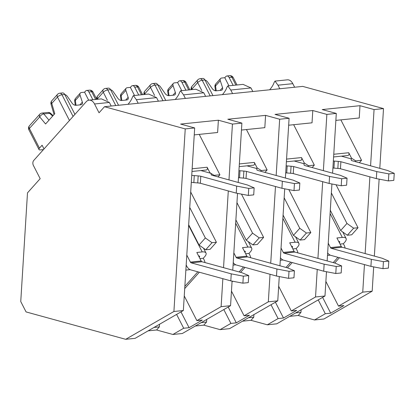 <?xml version="1.0" encoding="UTF-8"?>
<svg xmlns="http://www.w3.org/2000/svg" width="415" height="415" viewBox="0 0 415 415"><rect width="100%" height="100%" fill="white"/><g stroke="black" fill="none" stroke-linecap="round" stroke-linejoin="round"><path stroke-width="0.62" d="M289.732 316.344L298.203 315.473L300.968 312.376L301.129 309.766M298.203 315.473L314.518 319.96L325.308 313.735L318.227 299.9M325.308 313.735L330.703 313.18L343.9 305.57L338.505 306.12L325.879 281.443M338.505 306.12L362.741 292.139L364.448 264.588M365.133 253.565L369.889 176.842M370.574 165.818L374.065 109.56L359.997 105.695L359.24 117.985L335.87 120.381M340.86 119.868L361.538 160.273L359.338 162.732M336.041 184.768L358.026 227.736L353.642 228.183L347.334 235.243L351.718 234.791L358.026 227.736M279.793 88.753L277.967 85.189L275.01 81.096L274.108 82.455A34.497 13.368 -27.1 0 1 269.646 89.79M275.01 81.096L287.362 79.83A8.948 5.846 -95.9 0 1 292.803 83.669L294.629 87.233M232.587 93.588L230.761 90.024L227.804 85.936L226.901 87.295A34.497 13.368 -27.1 0 1 222.44 94.63M243.019 84.359L250.992 87.949L230.761 90.024M355.11 161.57L355.738 160.864L361.538 160.273M333.598 156.958L348.024 155.48A1.764 1.152 -95.9 0 0 348.927 154.489A1.764 1.152 -95.9 0 0 348.735 152.73L351.536 158.203L355.738 160.864M331.367 192.97L346.966 223.457L353.642 228.183M330.293 210.26L340.658 230.517L347.334 235.243M373.687 266.897L372.182 291.169L323.959 318.99L314.518 319.96M372.182 291.169L362.741 292.139M300.968 312.376L295.662 312.92M278.102 318.57L283.497 318.02L296.694 310.404L291.299 310.96L315.535 296.974L324.976 296.009L276.753 323.83L267.312 324.795L278.102 318.57L271.021 304.735M242.526 321.179L250.992 320.313L267.312 324.795M230.896 323.41L236.291 322.854L249.488 315.239L244.093 315.794L268.329 301.814L277.77 300.844L229.547 328.664L220.106 329.635L230.896 323.41L223.815 309.574M195.315 326.014L203.786 325.147L220.106 329.635M183.689 328.244L189.084 327.694L202.281 320.079L196.886 320.629L221.122 306.649L230.564 305.684L182.341 333.504L172.899 334.469L183.689 328.244L176.608 314.409M148.108 330.854L156.579 329.987L172.899 334.469M173.911 311.489L183.352 310.519L135.134 338.339L125.693 339.309L26.067 311.924L20.75 301.539L27.489 192.871L40.172 178.678L33.402 165.46A3.579 2.34 -95.9 0 1 33.714 160.491L86.247 101.706A8.948 5.846 -95.9 0 1 89.095 100.145A8.948 5.846 -95.9 0 1 94.537 103.983L99.045 112.797L104.481 106.717L185.235 128.909L173.911 311.489L125.693 339.309M104.481 106.717L302.748 86.398L383.507 108.595L379.798 168.355M379.128 179.15L374.356 256.102M383.507 108.595L374.065 109.56M324.976 296.009L326.481 271.732M327.15 260.936L331.922 183.985M332.591 173.19L336.3 113.43L326.859 114.4L312.791 110.535L312.028 122.824L288.664 125.216M315.535 296.974L317.242 269.428M317.926 258.4L322.683 181.682M323.368 170.658L326.859 114.4M183.352 310.519L194.677 127.945L185.235 128.909M194.677 127.945L180.613 124.075L218.378 120.21L217.616 132.494L194.246 134.891M238.205 182.455L241.883 123.105L232.442 124.075L218.378 120.21M241.883 123.105L227.819 119.24L265.584 115.37L264.822 127.659L241.452 130.056M285.385 178.03L289.094 118.27L279.653 119.235L265.584 115.37M289.094 118.27L275.026 114.405L312.791 110.535M336.3 113.43L322.232 109.565L359.997 105.695M250.992 320.313L253.762 317.216L253.923 314.601M291.299 310.96L278.673 286.283M293.654 124.708L314.331 165.108L312.132 167.567M288.835 189.608L310.819 232.571L306.436 233.023L300.128 240.078L304.511 239.631L310.819 232.571M252.818 91.518L250.992 87.949M185.381 98.428L183.554 94.864L180.598 90.771L179.695 92.13A34.497 13.368 -27.1 0 1 175.234 99.465M180.598 90.771L195.813 89.209L203.786 92.789L183.554 94.864M307.904 166.405L308.532 165.704L314.331 165.108M286.392 161.793L300.818 160.315A1.764 1.152 -95.9 0 0 301.721 159.329A1.764 1.152 -95.9 0 0 301.529 157.565L304.33 163.038L308.532 165.704M284.161 197.81L299.76 228.292L306.436 233.023M283.087 215.1L293.452 235.352L300.128 240.078M253.762 317.216L248.455 317.76M277.77 300.844L279.274 276.566M279.943 265.776L284.716 188.82M268.329 301.814L270.035 274.263M270.72 263.24L275.477 186.517M276.162 175.493L279.653 119.235M203.786 325.147L206.556 322.05L206.717 319.441M244.093 315.794L231.466 291.117M246.448 129.542L267.125 169.943L264.926 172.407M241.463 194.121L263.613 237.406L259.23 237.857L252.922 244.917L257.305 244.466L263.613 237.406M205.612 96.353L203.786 92.789M138.174 103.262L136.348 99.699L133.391 95.611L132.489 96.965A34.497 13.368 -27.1 0 1 128.028 104.305M148.606 94.034L156.579 97.624L136.348 99.699M260.693 171.245L261.326 170.539L267.125 169.943M239.185 166.633L253.612 165.154A1.764 1.152 -95.9 0 0 254.514 164.164A1.764 1.152 -95.9 0 0 254.322 162.405L257.124 167.878L261.326 170.539M236.949 202.645L252.553 233.131L259.23 237.857M235.881 219.934L246.245 240.186L252.922 244.917M206.556 322.05L201.244 322.595M230.564 305.684L232.084 281.116M232.763 270.196L237.525 193.369M221.122 306.649L222.855 278.688M223.54 267.665L228.297 190.942M228.981 179.918L232.442 124.075M156.579 329.987L159.35 326.89L159.51 324.276M196.886 320.629L184.26 295.957M199.242 134.377L219.914 174.782L218.02 176.904M190.703 192.021L216.407 242.246L212.024 242.692L205.716 249.752L210.099 249.306L216.407 242.246M158.406 101.193L156.579 97.624M89.095 100.145L101.4 98.884L109.373 102.464L94.537 103.983M213.787 175.742L214.114 175.374L219.914 174.782M191.979 171.468L206.4 169.989A1.764 1.152 -95.9 0 0 207.308 169.004A1.764 1.152 -95.9 0 0 207.116 167.24L209.917 172.713L214.114 175.374M189.743 207.484L205.347 237.966L212.024 242.692M188.675 224.769L199.039 245.026L205.716 249.752M159.35 326.89L154.038 327.435M111.194 106.027L109.373 102.464M189.084 327.694L180.992 311.883M199.039 245.026L205.347 237.966M209.674 172.982L209.917 172.713M236.291 322.854L228.198 307.043M246.245 240.186L252.553 233.131M256.517 168.552L257.124 167.878M283.497 318.02L275.404 302.208M293.452 235.352L299.76 228.292M303.728 163.718L304.33 163.038M330.703 313.18L322.611 297.368M340.658 230.517L346.966 223.457M350.934 158.878L351.536 158.203M231.248 273.853L243.325 276.151L248.72 275.601L248.284 282.625L242.889 283.175L230.813 280.877L231.248 273.853L191.18 262.84L201.97 261.735A1.79 1.167 84.1 0 1 201.171 260.994L196.814 252.47L202.209 251.921L188.633 225.392M198.603 255.972A2.687 1.043 -27.1 0 1 199.615 256.273A2.687 1.043 -27.1 0 1 199.267 257.269M199.947 258.597L203.288 258.255L204.647 256.735A9.846 3.818 152.9 0 0 205.99 253.01A9.846 3.818 152.9 0 0 202.209 251.921M191.18 262.84A1.79 1.167 84.1 0 1 190.381 262.098L186.792 255.085M205.01 262.571A9.846 6.407 41.8 0 0 204.04 259.723L203.288 258.255M190.148 269.651L185.863 270.092M230.813 280.877L190.744 269.864A8.948 5.846 -95.9 0 1 186.76 266.155L186.179 265.014M191.31 182.294A5.727 1.069 3.5 0 0 193.841 182.616L197.742 182.927A5.727 1.069 -176.5 0 1 200.357 183.264L200.793 176.24L236.68 186.107L236.244 193.125L248.32 195.429L253.715 194.874L254.146 187.855L248.751 188.405L236.68 186.107M200.357 183.264L236.244 193.125M254.146 187.855L247.47 184.997L212.527 175.395A5.727 1.069 3.5 0 1 211.126 174.601L211.131 174.58A5.727 1.069 3.5 0 0 211.126 174.601M191.74 175.27A5.727 1.069 3.5 0 0 194.272 175.592L198.178 175.903A5.727 1.069 -176.5 0 1 200.793 176.24M200.855 170.56L209.855 173.034A5.727 1.069 -176.5 0 1 211.256 173.828A5.727 1.069 -176.5 0 1 211.256 173.854L211.131 174.58M248.751 188.405L248.32 195.429M201.97 261.735L242.038 272.748L248.72 275.601M243.325 276.151L242.889 283.175M69.466 120.485L57.472 97.048L51.766 103.434L54.77 113.705L45.588 123.981L39.721 116.916L29.392 128.468L39.467 148.155A3.579 1.385 -27.1 0 0 38.979 149.509A3.579 1.385 -27.1 0 0 40.354 149.908L43.456 149.587M39.467 148.155L42.097 145.214L44.011 148.964M92.867 99.761L88.888 91.99A3.579 2.34 -95.9 0 0 86.714 90.454A3.579 2.34 -95.9 0 0 85.573 91.077L84.577 92.192L88.68 100.212M64.761 94.485A3.579 2.329 41.8 0 1 67.412 96.467L72.101 103.169A3.579 2.329 41.8 0 0 75.971 105.286L80.92 104.782A3.579 2.329 41.8 0 0 82.087 104.227A3.579 2.329 41.8 0 0 82.346 102.121L80.048 95.17A3.579 2.329 41.8 0 1 80.308 93.064A3.579 2.329 41.8 0 1 81.475 92.509L84.577 92.192M74.933 114.369L64.745 94.459A3.579 2.34 -95.9 0 0 62.572 92.929L59.807 93.209A3.579 2.34 84.1 0 1 61.98 94.745L64.745 94.459M48.98 120.184L43.777 113.918L49.644 113.321A3.579 1.489 -46.9 0 1 50.729 113.425A3.579 3.579 0 0 0 47.917 112.475A3.579 2.34 84.1 0 1 49.644 113.321L52.622 116.107M74.726 101.224A3.579 1.146 -8.1 0 1 75.338 100.44A3.579 2.329 -138.2 0 1 75.597 98.334A3.579 3.579 0 0 0 74.726 101.224L75.302 105.27M233.137 85.386L229.106 77.512A3.579 2.34 -95.9 0 0 226.932 75.976A3.579 2.34 -95.9 0 0 225.791 76.599L224.795 77.714L228.945 85.817M204.979 80.012A3.579 2.329 41.8 0 1 207.63 81.988L212.319 88.696A3.579 2.329 41.8 0 0 216.189 90.812L221.138 90.304A3.579 2.329 41.8 0 0 222.305 89.749A3.579 2.329 41.8 0 0 222.565 87.643L220.266 80.692A3.579 2.329 41.8 0 1 220.526 78.585A3.579 2.329 41.8 0 1 221.693 78.03L224.795 77.714M212.957 95.6L204.963 79.986A3.579 2.34 -95.9 0 0 202.79 78.451L200.025 78.731A3.579 2.34 84.1 0 1 202.198 80.266L204.963 79.986M214.944 86.745A3.579 1.146 -8.1 0 1 215.556 85.962A3.579 2.329 -138.2 0 1 215.821 83.856A3.579 3.579 0 0 0 214.944 86.745L215.52 90.797M371.352 259.344L383.424 261.647L388.819 261.092L388.383 268.116L382.988 268.666L370.917 266.368L371.352 259.344L331.284 248.331L342.074 247.226A1.79 1.167 84.1 0 1 341.275 246.484L336.913 237.966L342.308 237.411L330.091 213.533M338.707 241.463A2.687 1.043 -27.1 0 1 339.719 241.763A2.687 1.043 -27.1 0 1 339.366 242.759M340.051 244.087L343.387 243.745L344.746 242.225A9.846 3.818 152.9 0 0 346.094 238.501A9.846 3.818 152.9 0 0 342.308 237.411M331.284 248.331A1.79 1.167 84.1 0 1 330.485 247.589L328.249 243.221M345.114 248.061A9.846 6.407 41.8 0 0 344.139 245.213L343.387 243.745M330.247 255.142L327.492 255.427M332.913 168.002A5.727 1.069 3.5 0 0 333.94 168.106L337.846 168.417A5.727 1.069 -176.5 0 1 340.456 168.755L340.891 161.731L376.779 171.597L376.343 178.616L388.419 180.919L393.814 180.364L394.25 173.346L388.855 173.895L376.779 171.597M340.456 168.755L376.343 178.616M394.25 173.346L387.569 170.492L352.631 160.885A5.727 1.069 3.5 0 1 351.23 160.091A5.727 1.069 3.5 0 1 351.23 160.071L351.355 159.344A5.727 1.069 -176.5 0 1 351.355 159.344A5.727 1.069 -176.5 0 0 349.959 158.525L341.363 156.159M333.349 160.984A5.727 1.069 3.5 0 0 334.376 161.082L338.282 161.394A5.727 1.069 -176.5 0 1 340.891 161.731M388.855 173.895L388.419 180.919M342.074 247.226L382.142 258.239L388.819 261.092M370.917 266.368L330.848 255.355A8.948 5.846 -95.9 0 1 327.648 252.932M383.424 261.647L382.988 268.666M185.93 90.226L181.9 82.346A3.579 2.34 -95.9 0 0 179.726 80.811A3.579 2.34 -95.9 0 0 178.585 81.439L177.589 82.554L181.734 90.652M157.773 84.847A3.579 2.329 41.8 0 1 160.423 86.823L165.113 93.531A3.579 2.329 41.8 0 0 168.983 95.647L173.932 95.139A3.579 2.329 41.8 0 0 175.099 94.589A3.579 2.329 41.8 0 0 175.358 92.483L173.06 85.532A3.579 2.329 41.8 0 1 173.32 83.42A3.579 2.329 41.8 0 1 174.487 82.87L177.589 82.554M165.751 100.44L157.757 84.821A3.579 2.34 -95.9 0 0 155.584 83.285L152.819 83.571A3.579 2.34 84.1 0 1 154.992 85.106L157.757 84.821M167.738 91.585A3.579 1.146 -8.1 0 1 168.35 90.802A3.579 2.329 -138.2 0 1 168.609 88.691A3.579 3.579 0 0 0 167.738 91.585L168.314 95.632M324.141 264.184L336.217 266.482L341.612 265.927L341.177 272.951L335.782 273.506L323.705 271.202L324.141 264.184L284.073 253.171L294.863 252.066A1.79 1.167 84.1 0 1 294.069 251.324L289.706 242.801L295.101 242.246L282.885 218.368M291.496 246.303A2.687 1.043 -27.1 0 1 292.513 246.598A2.687 1.043 -27.1 0 1 292.16 247.594M292.84 248.927L296.18 248.585L297.539 247.065A9.846 3.818 152.9 0 0 298.888 243.335A9.846 3.818 152.9 0 0 295.101 242.246M284.073 253.171A1.79 1.167 84.1 0 1 283.279 252.429L281.043 248.056M297.908 252.901A9.846 6.407 41.8 0 0 296.933 250.053L296.18 248.585M283.04 259.982L280.286 260.262M285.707 172.842A5.727 1.069 3.5 0 0 286.734 172.941L290.64 173.257A5.727 1.069 -176.5 0 1 293.249 173.589L293.685 166.571L329.572 176.432L329.137 183.456L341.213 185.754L346.608 185.204L347.044 178.18L341.649 178.735L329.572 176.432M293.249 173.589L329.137 183.456M347.044 178.18L340.362 175.327L305.424 165.725A5.727 1.069 3.5 0 1 304.024 164.926L304.024 164.905A5.727 1.069 3.5 0 0 304.024 164.926M286.143 165.818A5.727 1.069 3.5 0 0 287.17 165.922L291.076 166.233A5.727 1.069 -176.5 0 1 293.685 166.571M294.152 160.999L302.753 163.36A5.727 1.069 -176.5 0 1 304.154 164.158A5.727 1.069 -176.5 0 1 304.148 164.179L304.024 164.905M341.649 178.735L341.213 185.754M294.863 252.066L334.931 263.074L341.612 265.927M323.705 271.202L283.637 260.189A8.948 5.846 -95.9 0 1 280.441 257.767M336.217 266.482L335.782 273.506M138.724 95.061L134.693 87.186A3.579 2.34 -95.9 0 0 132.52 85.651A3.579 2.34 -95.9 0 0 131.379 86.273L130.383 87.389L134.527 95.492M110.566 89.687A3.579 2.329 41.8 0 1 113.212 91.663L117.902 98.371A3.579 2.329 41.8 0 0 121.777 100.487L126.725 99.979A3.579 2.329 41.8 0 0 127.893 99.424A3.579 2.329 41.8 0 0 128.152 97.318L125.854 90.366A3.579 2.329 41.8 0 1 126.113 88.26A3.579 2.329 41.8 0 1 127.281 87.705L130.383 87.389M118.545 105.275L110.551 89.661A3.579 2.34 -95.9 0 0 108.377 88.125L105.612 88.405A3.579 2.34 84.1 0 1 107.786 89.941L110.551 89.661M120.532 96.42A3.579 1.146 -8.1 0 1 121.144 95.637A3.579 2.329 -138.2 0 1 121.403 93.531A3.579 3.579 0 0 0 120.532 96.42L121.107 100.472M276.935 269.019L289.011 271.317L294.406 270.767L293.97 277.791L288.575 278.341L276.499 276.042L276.935 269.019L236.866 258.006L247.656 256.901A1.79 1.167 84.1 0 1 246.863 256.159L242.5 247.636L247.895 247.086L235.679 223.208M244.29 251.137A2.687 1.043 -27.1 0 1 245.307 251.438A2.687 1.043 -27.1 0 1 244.954 252.434M245.633 253.762L248.974 253.42L250.333 251.9A9.846 3.818 152.9 0 0 251.677 248.175A9.846 3.818 152.9 0 0 247.895 247.086M236.866 258.006A1.79 1.167 84.1 0 1 236.073 257.264L233.837 252.896M250.696 257.736A9.846 6.407 41.8 0 0 249.726 254.888L248.974 253.42M235.834 264.817L233.08 265.097M238.501 177.677A5.727 1.069 3.5 0 0 239.528 177.781L243.434 178.092A5.727 1.069 -176.5 0 1 246.043 178.429L246.479 171.405L282.366 181.272L281.93 188.291L294.007 190.594L299.402 190.039L299.838 183.015L294.443 183.57L282.366 181.272M246.043 178.429L281.93 188.291M299.838 183.015L293.156 180.162L258.218 170.56A5.727 1.069 3.5 0 1 256.818 169.766A5.727 1.069 3.5 0 1 256.818 169.745L256.942 169.019A5.727 1.069 -176.5 0 0 256.947 168.993A5.727 1.069 -176.5 0 0 255.547 168.2L246.946 165.834M238.936 170.658A5.727 1.069 3.5 0 0 239.963 170.757L243.87 171.068A5.727 1.069 -176.5 0 1 246.479 171.405M294.443 183.57L294.007 190.594M247.656 256.901L287.725 267.914L294.406 270.767M276.499 276.042L236.431 265.029A8.948 5.846 -95.9 0 1 233.235 262.607M289.011 271.317L288.575 278.341M292.803 83.669L277.967 85.189M333.769 154.261L348.735 152.73M286.558 159.101L301.529 157.565M239.351 163.935L254.322 162.405M192.145 168.775L207.116 167.24M190.381 262.098L201.171 260.994M184.851 286.36L197.851 271.815M197.742 182.927L198.178 175.903M193.841 182.616L194.272 175.592M88.888 91.99L91.653 91.705A3.579 2.34 84.1 0 0 89.479 90.169L86.714 90.454M73.082 116.439L61.98 94.745A3.579 1.385 -27.1 0 0 57.472 97.048A3.579 2.329 -138.2 0 1 57.498 94.387A3.579 3.579 0 0 1 59.807 93.209M95.632 99.475L91.653 91.705A3.579 1.385 152.9 0 1 93.033 92.099A3.579 3.579 0 0 0 89.479 90.169M80.048 95.17L75.338 100.44L76.028 105.28M82.346 102.121L79.877 104.886M47.917 112.475L42.05 113.077A3.579 2.34 84.1 0 1 43.777 113.918A3.579 1.945 140.3 0 0 39.721 116.916A3.579 2.329 41.8 0 1 39.747 114.255L29.424 125.807A3.579 2.329 41.8 0 0 29.392 128.468A3.579 1.385 -27.1 0 0 28.905 129.822L38.979 149.509M51.792 100.772A3.579 3.579 0 0 0 51.029 104.165A3.579 0.737 163.7 0 1 51.766 103.434A3.579 2.329 -138.2 0 1 51.792 100.772L57.498 94.387M229.106 77.512L231.871 77.226A3.579 2.34 84.1 0 0 229.697 75.691L226.932 75.976M210.192 95.886L202.198 80.266A3.579 1.385 -27.1 0 0 197.69 82.569L191.984 88.955L192.171 89.583M235.902 85.101L231.871 77.226A3.579 1.385 152.9 0 1 233.251 77.626A3.579 3.579 0 0 0 229.697 75.691M220.266 80.692L215.556 85.962L216.246 90.807M222.565 87.643L220.095 90.413M201.789 90.579L197.69 82.569A3.579 2.329 -138.2 0 1 197.722 79.908A3.579 3.579 0 0 1 200.025 78.731M192.01 86.294A3.579 3.579 0 0 0 191.242 89.681A3.579 0.737 163.7 0 1 191.984 88.955A3.579 2.329 -138.2 0 1 192.01 86.294L197.722 79.908M330.485 247.589L341.275 246.484M333.219 262.602L337.95 257.305M351.298 160.273L351.355 159.344L351.303 160.278M337.846 168.417L338.282 161.394M333.94 168.106L334.376 161.082M181.9 82.346L184.665 82.066A3.579 2.34 84.1 0 0 182.491 80.531L179.726 80.811M162.986 100.721L154.992 85.106A3.579 1.385 -27.1 0 0 150.484 87.409L144.778 93.795L144.96 94.423M188.695 89.941L184.665 82.066A3.579 1.385 152.9 0 1 186.044 82.461A3.579 3.579 0 0 0 182.491 80.531M173.06 85.532L168.35 90.802L169.04 95.642M175.358 92.483L172.889 95.248M154.582 95.419L150.484 87.409A3.579 2.329 -138.2 0 1 150.51 84.748A3.579 3.579 0 0 1 152.819 83.571M144.804 91.134A3.579 3.579 0 0 0 144.036 94.516A3.579 0.737 163.7 0 1 144.778 93.795A3.579 2.329 -138.2 0 1 144.804 91.134L150.51 84.748M283.279 252.429L294.069 251.324M286.008 267.442L290.744 262.145M290.64 173.257L291.076 166.233M286.734 172.941L287.17 165.922M134.693 87.186L137.458 86.901A3.579 2.34 84.1 0 0 135.285 85.366L132.52 85.651M115.78 105.56L107.786 89.941A3.579 1.385 -27.1 0 0 103.278 92.244L97.572 98.63L97.753 99.258M141.489 94.776L137.458 86.901A3.579 1.385 152.9 0 1 138.833 87.295A3.579 3.579 0 0 0 135.285 85.366M125.854 90.366L121.144 95.637L121.834 100.477M128.152 97.318L125.683 100.088M107.376 100.254L103.278 92.244A3.579 2.329 -138.2 0 1 103.304 89.583A3.579 3.579 0 0 1 105.612 88.405M97.598 95.969A3.579 3.579 0 0 0 96.83 99.351A3.579 0.737 163.7 0 1 97.572 98.63A3.579 2.329 -138.2 0 1 97.598 95.969L103.304 89.583M236.073 257.264L246.863 256.159M239.102 271.939L243.538 266.98M243.434 178.092L243.87 171.068M239.528 177.781L239.963 170.757M243.019 84.375L227.804 85.931M148.606 94.049L133.391 95.606M205.99 253.01L203.537 248.212M184.716 288.581L199.335 272.224M80.308 93.064L75.597 98.334M29.424 125.807A3.579 3.579 0 0 0 28.905 129.822M42.05 113.077A3.579 3.579 0 0 0 39.747 114.255M96.747 99.361L93.033 92.099M53.068 115.609L50.729 113.425M54.054 114.504L51.029 104.165M220.526 78.585L215.821 83.856M237.017 84.987L233.251 77.626M346.094 238.501L342.774 232.011M326.449 272.245L326.849 271.799M334.703 263.011L339.434 257.715M173.32 83.42L168.609 88.691M189.811 89.827L186.044 82.461M298.888 243.335L295.563 236.851M279.243 277.085L279.637 276.639M287.496 267.851L292.227 262.55M126.113 88.26L121.403 93.531M142.604 94.662L138.833 87.295M251.677 248.175L248.357 241.686M232.037 281.92L232.654 281.225M240.586 272.349L245.021 267.39"/></g></svg>
